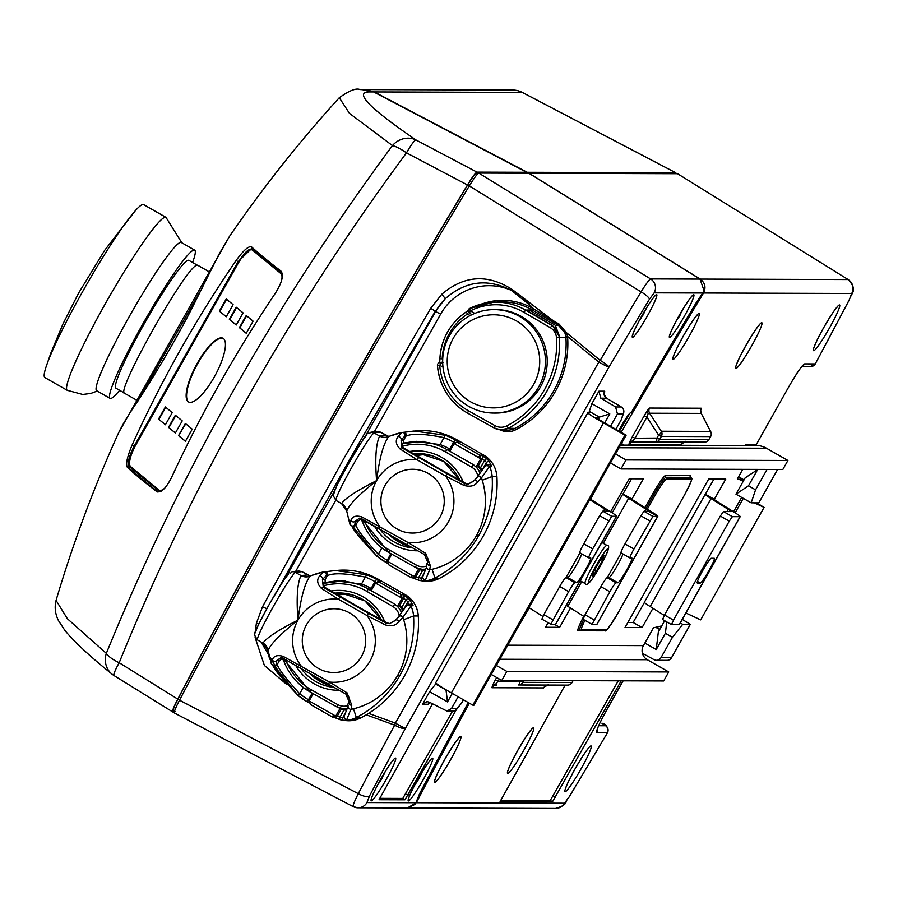 <?xml version="1.0" encoding="UTF-8"?>
<svg xmlns="http://www.w3.org/2000/svg" width="898" height="898" viewBox="0 0 898 898"><rect width="100%" height="100%" fill="white"/><g stroke="black" fill="none" stroke-linecap="round" stroke-linejoin="round"><path stroke-width="1.35" d="M702.685 570.645A14.222 1.414 -60.3 0 1 711.283 558.275L714.224 558.287A14.222 1.414 -60.3 0 1 714.303 558.309A14.222 1.414 -60.3 0 1 708.679 571.016A14.222 1.414 -60.3 0 1 700.283 583.038L697.331 583.027A14.222 1.414 -60.3 0 1 697.252 583.004A14.222 1.414 -60.3 0 1 702.685 570.645M601.615 478.69L590.626 499.041M529.326 607.901L517.944 627.186M570.533 608.025L559.667 627.309L545.535 627.264L548.117 622.707M610.584 511.826L629.206 478.78L643.338 478.825L631.934 499.075L622.954 493.967A20.688 1.156 -150.6 0 0 622.808 494.012A20.688 1.156 -150.6 0 0 628.645 498.311L645.864 509.132A10.349 0.572 29.4 0 1 648.783 511.276A10.349 0.572 29.4 0 1 648.715 511.31L643.967 511.288L652.913 516.395L633.943 549.015A10.349 1.021 119.7 0 0 629.981 558.006A10.349 1.021 119.7 0 0 630.048 558.017L631.81 558.028A14.222 1.414 -60.3 0 1 631.889 558.04A14.222 1.414 -60.3 0 1 626.265 570.746A14.222 1.414 -60.3 0 1 617.869 582.768L616.095 582.768A10.349 1.021 119.7 0 0 609.854 591.76L592.029 624.379L596.8 624.402L657.65 516.406L652.913 516.395M596.867 417.918L599.213 417.828M661.725 625.928L653.441 627.825L643.417 645.617L507.808 645.179M743.465 480.857L737.348 478.915L742.736 469.351M652.947 608.294L642.081 627.579L625.008 627.522L708.679 479.027L725.752 479.083L714.247 499.434M587.831 412.766L435.698 682.749A20.688 1.156 -150.6 0 0 451.38 692.897L472.831 705.155L624.963 435.16L603.501 422.913A20.688 1.156 29.4 0 1 587.831 412.766A20.688 1.156 29.4 0 1 587.977 412.71L591.681 412.721M644.416 602.457L633.135 622.471L627.859 622.46M714.348 499.333L705.368 494.226L713.955 479.049M631.541 478.78L622.988 493.967M664.531 615.04L673.478 620.136L671.502 624.638L662.556 619.53L664.531 615.04L720.319 516.047L723.44 511.546L732.375 516.653L729.255 521.143L720.319 516.047M644.517 602.221A20.688 1.156 29.4 0 0 644.371 602.277L705.222 494.282A20.688 1.156 -150.6 0 0 711.059 498.581L728.278 509.391A10.349 0.572 29.4 0 1 731.197 511.546A10.349 0.572 29.4 0 1 731.129 511.568L723.44 511.546M662.556 619.53L671.502 624.638L679.214 624.671A20.688 1.156 -150.6 0 0 679.359 624.615L740.21 516.619A20.688 1.156 29.4 0 1 740.064 516.676L732.375 516.653M673.478 620.136L729.255 521.143M664.307 615.433L650.208 606.577L711.059 498.581L717.154 501.511L734.373 512.32A20.688 1.156 29.4 0 1 740.21 516.619M620.956 468.958L626.029 459.956L787.916 460.472L782.843 469.474L620.956 468.958L610.472 462.975M787.916 460.472L766.454 448.225L619.048 447.754M624.963 435.16L626.142 435.16L604.68 422.913A10.349 0.572 29.4 0 1 596.844 417.839A10.349 0.572 29.4 0 1 596.923 417.817M472.831 705.155L474.009 705.155L626.142 435.16M501.791 680.448L663.678 680.965L668.741 671.962L506.865 671.446L501.791 680.448L491.307 674.465M499.883 659.244L647.29 659.716L668.741 671.962M756.666 502.858L764.063 507.392L700.676 619.889L685.904 613.008M754.309 502.846L764.063 507.392M506.865 671.446L496.37 665.463M620.54 445.105L756.385 445.531A20.688 20.553 90.2 0 1 766.454 448.225M626.029 459.956L615.545 453.973M647.29 659.716A10.349 10.282 90.2 0 1 643.417 645.617M559.667 627.309L554.324 624.267M642.081 627.579L633.135 622.471M717.154 501.511A10.349 0.572 -150.6 0 1 714.236 499.355A10.349 0.572 -150.6 0 1 714.303 499.333M644.371 602.277A20.688 1.156 29.4 0 0 650.208 606.577M566.346 605.387A20.688 1.156 29.4 0 0 567.794 606.307L581.713 581.623M648.715 511.31L657.65 516.406A20.688 1.156 29.4 0 0 657.796 516.361A20.688 1.156 29.4 0 0 651.959 512.062L634.74 501.241A10.349 0.572 -150.6 0 1 631.822 499.097A10.349 0.572 -150.6 0 1 631.889 499.075L631.833 499.165M649.782 520.896L640.846 515.789L624.997 543.907L633.943 549.015M622.931 553.976A14.222 1.414 -60.3 0 1 616.039 567.85A14.222 1.414 -60.3 0 1 608.923 577.672L607.16 577.661L616.095 582.768M609.854 591.76L600.908 586.663L585.058 614.782L594.005 619.889M629.947 557.961L621.102 552.91A10.349 1.021 -60.3 0 1 621.046 552.899A10.349 1.021 -60.3 0 1 624.997 543.907M640.846 515.789L643.967 511.288M592.006 624.357L583.083 619.272L585.058 614.782M600.908 586.663A10.349 1.021 -60.3 0 1 607.16 577.661M657.796 516.361L596.945 624.357A20.688 1.156 -150.6 0 1 596.8 624.402M584.104 616.556L567.794 606.307M589.952 499.389L593.533 501.106A10.349 0.572 -150.6 0 1 590.615 498.962A10.349 0.572 -150.6 0 1 590.682 498.94M589.795 499.658L604.657 508.998L603.434 511.164M542.897 616.432L528.944 607.654M593.533 501.106L610.752 511.927A20.688 1.156 29.4 0 1 616.589 516.227A20.688 1.156 29.4 0 1 616.443 516.271L611.706 516.26L592.736 548.88A10.349 1.021 119.7 0 0 588.774 557.871A10.349 1.021 119.7 0 0 588.841 557.883L590.603 557.894A14.222 1.414 -60.3 0 1 590.682 557.916A14.222 1.414 -60.3 0 1 585.058 570.623A14.222 1.414 -60.3 0 1 576.662 582.645L574.888 582.634A10.349 1.021 119.7 0 0 568.647 591.636L550.822 624.245L555.593 624.267A20.688 1.156 -150.6 0 0 555.739 624.222L616.589 516.227M608.575 520.761L599.64 515.654L602.76 511.153L607.497 511.175A10.349 0.572 29.4 0 0 607.576 511.153A10.349 0.572 29.4 0 0 604.657 508.998L610.752 511.927M599.64 515.654L583.79 543.784L592.736 548.88M581.724 553.841A14.222 1.414 -60.3 0 1 574.832 567.716A14.222 1.414 -60.3 0 1 567.716 577.537L565.953 577.526L574.888 582.634M568.647 591.636L559.701 586.529L543.851 614.647L552.798 619.755M559.701 586.529A10.349 1.021 -60.3 0 1 565.953 577.526M588.74 557.826L579.895 552.786A10.349 1.021 -60.3 0 1 579.839 552.764A10.349 1.021 -60.3 0 1 583.79 543.784M541.876 619.149L550.822 624.245L541.876 619.149L543.851 614.647M596.609 570.78L602.435 560.386L604.073 555.357L599.886 560.711L594.061 571.106L592.422 576.134L596.609 570.78L594.813 569.759M600.852 559.488L602.435 560.386M349.603 612.907A31.89 31.677 -89.8 0 0 306.409 624.918A31.89 31.677 -89.8 0 0 318.341 668.393A31.89 31.677 -89.8 0 0 361.524 656.382A31.89 31.677 -89.8 0 0 349.603 612.907M350.804 709.398L346.471 720.331A26.267 26.098 -89.8 0 0 356.349 717.502A106.615 105.919 -89.8 0 0 399.969 675.318A106.615 105.919 -89.8 0 0 413.551 615.983A26.267 26.098 -89.8 0 0 410.891 606.004L402.888 617.375L399.038 621.416C396.332 625.435 391.775 626.602 385.365 624.918L366.956 615.534L368.517 613.289L385.848 622.999L389.373 623.706L394.772 620.799A2.582 1.964 35.7 0 1 394.918 620.563L394.918 620.563A2.582 1.964 35.7 0 1 399.038 621.416M399.969 675.318L397.769 675.229A70.089 69.629 -89.8 0 0 402.888 617.375A70.078 69.629 90.2 0 1 351.062 709.341L350.804 709.375M390.035 623.627L387.139 622.92L361.568 608.743L324.548 587.191L323.246 582.69L325.222 582.521L325.065 579.614L327.287 575.685L326.064 575.798L322.461 579.513L323.269 587.27L368.517 613.289M372.154 589.077L371.143 588.482L375.005 581.635A67.866 67.429 -89.8 0 0 365.419 577.133C346.089 573.227 333.371 572.744 327.287 575.685A2.582 2.559 84.8 0 0 324.818 571.824L335.381 570.522L366.62 574.709L361.512 584.07L336.279 580.916L325.222 582.521M347.088 692.852L345.842 694.053L328.5 684.287L329.487 682.042L347.088 692.852L351.78 705.278A2.582 2.133 -157.9 0 1 349.142 701.798L345.82 694.031L283.24 658.301L281.074 657.594L276.82 660.513L276.169 664.352L277.201 664.554L279.424 660.614L282.365 658.582L280.49 658.301L281.77 657.706M298.383 695.748L274.013 665.732M351.78 705.278L351.039 709.341A2.582 2.571 97.5 0 1 350.198 709.364L350.209 709.375C347.403 707.433 346.998 705.009 348.974 702.101L348.974 702.101C350.141 698.824 349.098 696.141 345.842 694.053M279.424 660.614L276.82 660.513A2.582 2.133 -159.3 0 1 272.285 659.895L271.286 663.723L268.12 650.601C270.219 644.438 280.176 634.28 297.99 620.114C296.295 598.27 297.294 583.419 300.998 575.562L295.363 572.352C288.337 578.256 256.85 634.145 257.333 639.847L262.991 643.103L268.098 650.612A10.349 10.338 46 0 0 263.035 643.103M272.285 659.895C273.744 655.866 277.381 654.698 283.196 656.382L329.487 682.042A41.634 41.364 -89.8 0 0 366.956 615.534L338.456 599.258L321.473 588.448C317.196 584.037 316.556 579.906 319.542 576.033L323.314 571.981A2.582 2.559 84.8 0 1 323.594 571.936L323.594 571.936A2.582 2.559 84.8 0 1 326.064 575.798M282.365 658.582L283.903 661.276M344.057 709.925A16.029 15.917 -89.8 0 0 346.527 710.172A16.175 16.074 90.2 0 1 343.429 709.398L341.206 709.218L344.057 709.925L340.039 717.042A23.898 23.741 -89.8 0 0 342.688 717.682L345.607 712.507M346.471 720.331L342.531 720.218L342.688 717.682M360.929 717.805L360.917 717.816A106.952 106.256 -89.8 0 0 404.672 675.498A106.952 106.256 -89.8 0 0 418.3 615.983C419.512 637.153 414.977 656.988 404.695 675.498C394.188 693.873 379.607 707.983 360.929 717.805L346.707 720.679L342.531 720.218A26.48 26.311 90.2 0 1 339.601 719.523L333.753 717.233M346.707 720.679A26.614 26.435 -89.8 0 0 360.917 717.816L356.349 717.502L353.475 708.803M361.512 584.07A59.998 59.605 90.2 0 1 371.143 588.482M324.941 571.824L335.369 570.522M324.537 571.869A2.582 2.559 84.8 0 1 324.818 571.824L323.314 571.981M323.201 572.004A70.078 69.629 90.2 0 0 310.248 576.033L310.113 576.089C304.86 582.982 300.819 597.653 297.99 620.114A41.634 41.364 -89.8 0 0 300.976 665.766L299.988 668.011L328.5 684.287M408.545 605.521L407.883 601.974L403.662 609.473A16.029 15.917 -89.8 0 0 401.978 607.127L399.767 605.286L403.73 598.259L402.102 598.293L397.466 606.532M402.102 598.293L401.462 594.757L402.775 594.734L408.006 598.102A26.48 26.311 90.2 0 1 410.117 600.279L413.069 605.622L410.891 606.004M378.305 579.3L404.976 594.521C413.013 599.415 417.458 606.565 418.311 615.983L413.551 615.983L403.662 619.732M255.402 632.798C256.637 627.927 261.397 618.194 269.692 603.624C277.808 589.077 284.026 579.3 288.359 574.293M402.046 598.394A23.763 23.606 -89.8 0 0 399.846 596.979L375.521 583.094L371.211 590.749M346.527 710.172L343.429 709.398L343.53 708.803M313.211 693.683L309.125 700.934L333.45 714.819A23.763 23.606 -89.8 0 0 335.785 715.987L340.039 717.042L339.59 719.523L334.741 717.547A2.582 2.571 -84 0 0 337.244 716.245L341.206 709.218M340.14 708.253L335.785 715.987M340.005 597.013L338.456 599.258A41.634 41.364 -89.8 0 0 297.99 620.114C278.436 629.992 266.762 637.647 262.968 643.069L262.991 643.103M310.113 576.089A10.349 10.327 41.7 0 1 300.998 575.562L307.733 574.956L310.304 575.988L301.952 571.667L298.057 571.173M398.297 616.948L406.637 605.544L408.197 604.59L410.779 605.791M281.074 657.594L283.184 658.279A2.582 1.044 -59.4 0 1 283.196 656.382M346.235 720.342L343.9 716.896L347.807 707.007M410.117 600.279L407.883 601.974A23.898 23.741 -89.8 0 0 405.986 600.01L403.73 598.259A2.582 2.571 -91.3 0 0 402.775 594.734M276.169 664.352A2.582 2.571 100.8 0 1 273.452 665.62L274.485 665.822A2.582 2.571 100.8 0 1 274.485 665.822A2.582 2.571 100.8 0 0 277.201 664.554C278.874 669.481 286.383 679.214 299.708 693.75L298.405 695.77A70.459 69.999 90.2 0 0 307.475 701.944M385.365 624.918L385.848 622.999L387.139 622.92M400.037 615.691L402.787 617.139M321.473 588.448A2.582 1.044 -59 0 1 323.269 587.27L324.548 587.191M319.542 576.033A2.582 1.953 37 0 1 321.955 577.201A2.582 1.953 37 0 1 322.461 579.513L325.065 579.614M408.197 604.59L410.386 604.242A2.582 2.571 81 0 1 413.069 605.622M401.978 607.127L405.986 600.01L408.006 598.102M375.521 583.094L377.598 581.803L379.304 582.106L401.406 594.734A26.345 26.177 90.2 0 1 401.462 594.757M283.24 658.301A2.582 1.044 -59.4 0 1 283.184 658.279L299.988 668.011M348.323 720.533A2.582 2.571 95.9 0 1 347.885 720.522L345.999 720.331M335.729 716.088L332.529 717.098L334.741 717.547M310.371 704.447L332.462 717.064L310.371 704.447L309.125 700.934M428.2 473.414A31.89 31.677 -89.8 0 0 385.018 485.425A31.89 31.677 -89.8 0 0 396.938 528.9A31.89 31.677 -89.8 0 0 440.132 516.889A31.89 31.677 -89.8 0 0 428.2 473.414M430.389 565.774A2.582 2.133 -157.9 0 1 427.74 562.305L424.428 554.537L407.12 544.794L408.096 542.538L425.697 553.359L430.389 565.774L429.671 569.848L425.08 580.838A26.267 26.098 -89.8 0 0 434.946 578.009A106.615 105.919 -89.8 0 0 478.567 535.825A106.615 105.919 -89.8 0 0 492.149 476.49A26.267 26.098 -89.8 0 0 489.5 466.511L481.485 477.882L477.635 481.923C474.93 485.941 470.372 487.109 463.974 485.425L445.565 476.041L447.125 473.796L464.457 483.506L467.97 484.213L473.381 481.306A2.582 1.964 35.7 0 1 473.515 481.07L473.515 481.07A2.582 1.964 35.7 0 1 477.635 481.923M478.567 535.825L476.378 535.736A70.089 69.629 -89.8 0 0 481.485 477.882M468.633 484.134L465.736 483.427L440.177 469.25L403.157 447.698L401.844 443.197L403.831 443.028L403.662 440.121L405.885 436.192L404.661 436.293L401.058 440.02L401.866 447.776L447.125 473.796M450.751 449.584L449.752 448.989A59.998 59.605 90.2 0 0 440.11 444.577L414.876 441.423L403.831 443.028M361.748 518.763L359.671 518.101L355.428 521.02L354.766 524.859L355.81 525.061L358.021 521.121L360.974 519.089L359.088 518.808L360.367 518.213M476.378 535.736A70.089 69.629 90.2 0 1 429.671 569.848M354.766 524.859A2.582 2.571 100.8 0 1 352.05 526.127L353.094 526.318A2.582 2.571 100.8 0 0 355.81 525.061C357.483 529.988 364.981 539.72 378.316 554.257L376.992 556.266L352.622 526.228M358.021 521.121L355.428 521.02A2.582 2.133 -159.3 0 1 350.894 520.402L349.883 524.23L346.729 511.108C348.828 504.945 358.785 494.787 376.599 480.621C374.893 458.777 375.903 443.926 379.607 436.069L373.972 432.858C366.934 438.763 335.448 494.652 335.931 500.354L341.588 503.598L346.707 511.119M350.894 520.402C352.342 516.372 355.978 515.205 361.793 516.889L408.096 542.538A41.634 41.364 -89.8 0 0 445.565 476.041L417.054 459.765L400.07 448.955C395.794 444.544 395.154 440.413 398.14 436.54L401.922 432.488A2.582 2.559 84.8 0 1 402.192 432.443L402.192 432.443A2.582 2.559 84.8 0 1 404.661 436.293M360.974 519.089L362.5 521.783M422.127 569.31L422.026 569.927L419.804 569.725L422.655 570.432A16.029 15.917 -89.8 0 0 425.124 570.679A16.175 16.074 90.2 0 1 422.038 569.904L425.124 570.679A17.062 16.95 90.2 0 1 422.082 569.568M425.08 580.838L421.128 580.725L421.297 578.177L424.204 573.014M423.598 581.051L421.128 580.725A26.48 26.311 90.2 0 1 418.199 580.029L412.362 577.74M423.62 581.051L425.304 581.186A26.614 26.435 -89.8 0 0 439.515 578.323L434.946 578.009L432.073 569.31M403.539 432.331L413.989 431.029L445.217 435.216L444.027 437.64C424.687 433.734 411.98 433.251 405.885 436.192A2.582 2.559 84.8 0 0 403.415 432.331L417.166 430.793C431.287 429.85 444.532 432.847 456.891 439.796L455.163 439.897L459.046 442.501L457.901 442.613L480.015 455.241A26.345 26.177 90.2 0 1 480.06 455.264L481.373 455.241L486.615 458.609A26.48 26.311 90.2 0 1 488.714 460.786L491.666 466.129L489.5 466.511M403.146 432.376A2.582 2.559 84.8 0 1 403.415 432.331L401.922 432.488M401.81 432.51A70.078 69.629 90.2 0 0 388.845 436.54L388.711 436.596C383.457 443.477 379.416 458.16 376.599 480.621A41.634 41.364 -89.8 0 0 379.585 526.273L378.597 528.518L361.838 518.808A2.582 1.044 -59.4 0 1 361.793 518.786A2.582 1.044 -59.4 0 1 361.793 516.889M487.143 466.028L486.491 462.481L482.26 469.98A16.029 15.917 -89.8 0 0 480.576 467.634L478.365 465.793L482.327 458.766L480.699 458.799L476.063 467.039M483.584 455.039L483.573 455.028C491.61 459.922 496.055 467.072 496.92 476.49C498.121 497.649 493.574 517.495 483.292 535.994C472.797 554.38 458.204 568.49 439.537 578.312A106.952 106.256 -89.8 0 0 483.281 536.005A106.952 106.256 -89.8 0 0 496.897 476.49L492.149 476.49L482.26 480.239M334 493.305C335.235 488.433 339.994 478.701 348.289 464.131C356.405 449.584 362.635 439.807 366.968 434.8M480.643 458.9A23.763 23.606 -89.8 0 0 478.454 457.486L454.13 443.601L449.808 451.256M391.82 554.189L387.734 561.441L412.059 575.326A23.763 23.606 -89.8 0 0 414.393 576.482L418.648 577.549A23.898 23.741 -89.8 0 0 421.297 578.177M418.737 568.76L414.393 576.482M418.614 457.52L417.054 459.765A41.634 41.364 -89.8 0 0 376.599 480.621C357.034 490.499 345.36 498.154 341.577 503.565L341.588 503.598M388.711 436.596A10.349 10.327 41.7 0 1 379.607 436.069L386.331 435.463L388.901 436.495L380.561 432.163L376.655 431.68M341.644 503.61A10.349 10.338 46 0 1 346.718 511.085M476.894 477.455L485.234 466.051L486.795 465.097L489.376 466.298M359.671 518.101L424.451 554.56L425.697 553.359M424.833 580.849L422.498 577.403L426.404 567.514M488.714 460.786L486.491 462.481A23.898 23.741 -89.8 0 0 484.583 460.517L482.327 458.766A2.582 2.571 -91.3 0 0 481.373 455.241M463.974 485.425L464.457 483.506L465.736 483.427M467.97 484.213L473.515 481.07L478.578 476.198L481.384 477.646M400.07 448.955A2.582 1.044 -59 0 1 401.866 447.776L403.157 447.698M398.14 436.54A2.582 1.953 37 0 1 400.564 437.708A2.582 1.953 37 0 1 401.058 440.02L403.662 440.121M486.795 465.097L488.983 464.749A2.582 2.571 81 0 1 491.666 466.129M480.576 467.634L484.583 460.517L486.615 458.609M480.699 458.799L480.06 455.264M454.13 443.601L456.206 442.31L457.901 442.613M424.428 554.537L424.451 554.56C427.695 556.637 428.739 559.331 427.583 562.608L427.583 562.608C425.596 565.516 426.011 567.94 428.795 569.871L428.806 569.882A2.582 2.571 97.5 0 0 429.648 569.848A70.078 69.629 90.2 0 0 481.451 477.893A2.582 2.571 79.9 0 0 478.578 476.198M426.92 581.04A2.582 2.571 95.9 0 1 426.494 581.028L424.597 580.826M421.128 580.725L418.187 580.029L418.648 577.549L422.655 570.432M386.084 562.451A70.459 69.999 90.2 0 1 377.003 556.277L387.554 563.304L386.106 562.474L390.821 553.628M414.326 576.595L411.127 577.605L413.349 578.054A2.582 2.571 -84 0 0 415.841 576.752L419.804 569.725M388.969 564.954L411.071 577.571L388.969 564.954L387.734 561.441M415.404 783.954L414.64 785.189M416.795 781.215L414.876 784.751M420.017 775.569L422.352 771.685M420.96 773.975L420.286 775.692M418.142 778.802L418.648 779.105L415.493 784.01M420.567 775.255L418.648 779.105M421.342 773.941L420.646 775.288M432.477 703.864L379.046 799.725L404.953 799.804L456.341 709.656M452.3 693.424L447.518 701.899L429.603 691.696L422.543 704.212L427.033 701.596L429.48 702.225L447.013 711.104L451.514 708.477L457.194 708.5L461.853 702.606A5.175 4.31 38.3 0 1 461.449 703.269A5.175 4.31 38.3 0 1 460.899 703.819M429.603 691.696L435.642 684.052L445.913 689.9M437.057 684.052L435.642 684.052M599.561 417.211L589.29 411.363L591.872 403.707L598.932 391.191L604.702 391.202A5.175 5.141 -89.8 0 0 606.565 398.207L600.796 398.196L598.932 391.191M630.407 412.339L630.519 412.844A15.524 1.538 119.7 0 0 621.147 426.337L618.599 430.86M696.927 301.571L631.081 412.844A1042.679 103.393 -60.3 0 1 696.657 301.986L704.167 291.019L700.013 279.087L528.855 173.247L478.791 173.078L650.59 278.93L700.013 279.087M703.156 293.006L654.159 292.849L649.377 299.315A10.349 2.335 -149 0 0 641.049 291.861L469.295 185.92C474.223 177.86 477.388 173.572 478.791 173.078M366.945 802.554A10.349 10.282 -89.8 0 1 357.976 807.796L357.976 807.796A10.349 10.282 -89.8 0 1 353.251 806.629C352.51 806.191 354.182 801.869 358.28 793.675A10.349 3.435 27.7 0 0 369.46 796.088L366.945 802.554L415.954 802.711L419.579 793.72L468.262 702.539A1042.679 103.393 -60.3 0 0 419.579 793.72L419.377 794.135M458.126 696.747L451.514 708.477M378.316 783.842L377.564 785.077M379.708 781.092L377.789 784.639M382.93 775.445L385.264 771.573M383.873 773.851L383.199 775.569M381.055 778.689L381.56 778.981L378.406 783.887M383.48 775.131L381.56 778.981M384.254 773.829L383.558 775.176M682.491 310.461L675.801 321.709M677.945 317.735L676.037 321.271M682.121 310.495L683.513 308.205M641.049 318.161L646.481 307.924M643.989 312.145L645.393 309.776M639.567 319.991L640.97 317.421M639.881 319.935L641.284 317.623M415.954 802.711L414.854 804.473L407.355 807.953L357.976 807.796L353.15 806.606L174.538 713.057C173.684 712.574 175.346 708.286 179.521 700.204L358.28 793.675A1027.548 101.901 -60.3 0 1 394.66 725.135L366.294 714.83M174.335 711.979L172.786 711.979C171.945 711.474 173.606 707.186 177.77 699.115A1034.541 102.585 -60.3 0 1 317.724 442.029A1034.541 102.585 -60.3 0 1 467.476 184.966L406.491 152.862C348.177 231.561 294.645 314.221 245.906 400.845C196.875 487.794 154.636 575.09 119.198 662.735L177.77 699.115M113.945 675.476A20.688 18.903 -51 0 1 111.924 674.061A20.688 18.903 -51 0 1 106.334 653.374A20.688 6.645 -158.2 0 0 119.198 662.735A20.688 2.548 121.8 0 0 114.046 675.577L172.786 711.979M526.217 173.482L526.632 172.281L373.635 91.933L369.415 91.922C353.756 92.045 369.291 108.074 416.01 139.987A20.688 18.937 124.2 0 0 392.448 145.588C274.732 304.77 179.364 474.032 106.334 653.374L67.372 618.711L56.069 600.392C54.363 607.171 55.171 613.929 58.493 620.664L64.802 630.273C73.95 641.565 89.654 656.157 111.924 674.061A20.688 18.903 -51 0 1 111.913 674.061A20.688 20.688 0 0 0 114.046 675.577L114.046 675.577A20.688 2.548 121.8 0 0 114.192 675.622M478.275 173.325L476.299 173.314C474.997 173.774 472.056 177.748 467.465 185.269A1033.16 102.451 -60.3 0 0 178.085 698.824C174.212 706.333 172.663 710.318 173.449 710.778L175.2 711.687M373.624 91.933L364.105 89.576L373.635 91.933L526.632 172.281L476.973 172.124C475.581 172.607 472.415 176.884 467.476 184.966M476.973 172.124L416.01 139.987A20.688 2.627 117.8 0 0 406.491 152.862A20.688 4.434 -143.3 0 0 392.448 145.588L349.468 113.361L339.287 97.736C299.517 141.446 262.912 187.671 229.484 236.399L118.727 432.567M364.105 89.576L359.975 89.564C356.158 87.869 349.266 90.597 339.287 97.736M157.431 491.924L156.656 491.509A862.843 48.166 -150.6 0 1 127.494 467.51C125.484 464.681 127.033 457.161 132.152 444.959C161.427 380.348 196.078 318.846 236.118 260.476C243.762 249.992 248.971 245.502 251.732 247.017A862.843 48.166 -150.6 0 0 280.894 271.016C283.959 274.889 282.163 282.197 275.518 292.961C235.961 351.814 201.309 413.305 171.552 477.455C165.894 488.557 160.933 493.249 156.656 491.509L157.027 491.745M254.156 251.036A20.688 6.14 118.4 0 1 254.493 251.171A20.688 6.14 118.4 0 1 254.785 251.373L252.619 250.205A20.688 6.14 -61.6 0 0 252.316 250.003A20.688 6.14 -61.6 0 0 237.656 264.214L135.98 444.656A20.688 6.14 -61.6 0 0 130.659 466.646L158.968 490.027A20.688 6.14 -61.6 0 0 159.272 490.229A20.688 6.14 -61.6 0 0 164.862 488.029M282.41 274.53A19.139 5.68 -61.6 0 0 281.613 273.172L253.068 249.588C249.869 247.534 244.997 251.653 238.486 261.935L134.532 446.429C128.998 457.509 127.606 464.491 130.356 467.375L158.89 490.959A19.139 5.68 -61.6 0 0 159.305 491.206A19.139 5.68 -61.6 0 0 161.359 491.083M281.736 279.929A20.688 6.14 -61.6 0 0 280.928 273.587L282.354 274.361M252.619 250.205L280.928 273.587M252.45 247.68L238.127 261.644L134.172 446.126C128.403 457.273 126.876 464.816 129.593 468.722L157.79 492.025M192.239 429.154L185.37 423.474L178.534 435.631L185.392 441.3L192.239 429.154M158.531 419.108L165.4 424.776L172.236 412.631L165.378 406.951L158.531 419.108L165.445 424.698M168.51 427.347L175.379 433.027L182.227 420.881L175.357 415.202L168.51 427.347L175.424 432.937M226.229 298.955L219.381 311.112L226.251 316.781L233.098 304.635L226.229 298.955M236.23 325.031L243.077 312.886L236.208 307.206L229.36 319.362L236.23 325.031M246.254 333.304L253.09 321.158L246.232 315.479L239.384 327.635L246.254 333.304M223.546 338.613A36.212 10.754 -61.6 0 0 223.018 338.265A36.212 10.754 -61.6 0 0 196.842 364.072A36.212 10.754 -61.6 0 0 188.041 401.619A36.212 10.754 -61.6 0 0 188.569 401.967A36.212 10.754 -61.6 0 0 214.745 376.161A36.212 10.754 -61.6 0 0 223.546 338.613M223.232 338.389A36.212 10.754 -61.6 0 0 197.077 364.678A36.212 10.754 -61.6 0 0 188.479 401.855A36.212 10.754 -61.6 0 0 188.793 402.079M246.613 315.804L239.811 327.871L246.299 333.225M236.601 307.531L229.798 319.587L236.275 324.941M226.61 299.281L219.819 311.348L226.296 316.702M175.75 415.527L168.947 427.583M165.76 407.277L158.957 419.344M185.763 423.8L178.534 435.631M178.96 435.867L185.448 441.221M254.785 251.373L282.241 274.058M254.145 250.475L253.135 250.441M132.242 467.948L160.45 491.329M137.63 401.586L202.791 286.978M197.807 265.46L188.861 260.353A73.591 7.296 119.7 0 0 188.457 260.252A73.591 7.296 119.7 0 0 145.027 322.438A73.591 7.296 119.7 0 0 115.898 388.172L124.508 393.088M119.625 390.293A85.355 8.464 -60.3 0 1 110.544 398.51A85.355 8.464 -60.3 0 1 110.072 398.386A85.355 8.464 -60.3 0 1 143.848 322.146A85.355 8.464 -60.3 0 1 194.215 250.014A85.355 8.464 -60.3 0 1 194.698 250.138A85.355 8.464 -60.3 0 1 192.587 262.485M110.072 398.386L96.658 390.731A85.355 8.464 -60.3 0 1 130.435 314.491A85.355 8.464 -60.3 0 1 180.812 242.359A85.355 8.464 -60.3 0 1 181.284 242.482L194.698 250.138M67.249 390.327L44.9 377.575A99.577 9.878 -60.3 0 1 45.944 367.271A99.577 9.878 -60.3 0 1 85.692 286.193A99.577 9.878 -60.3 0 1 135.295 210.738A99.577 9.878 -60.3 0 1 143.074 204.463A99.577 9.878 -60.3 0 1 143.635 204.609L165.984 217.361A99.577 9.878 -60.3 0 0 165.423 217.226A99.577 9.878 -60.3 0 0 106.66 301.38A99.577 9.878 -60.3 0 0 67.249 390.327L82.728 394.458L90.743 393.459L97.22 391.057M255.144 632.237L256.39 623.223L262.519 606.767L344.54 457.284L430.703 308.295L441.771 294.241C464.064 275.327 487.558 273.755 512.23 289.515L553.224 320.698L559.095 324.088L566.312 332.563L600.19 360.379A1027.548 101.901 -60.3 0 1 641.049 291.861C646.1 283.802 649.288 279.491 650.59 278.93A10.349 10.282 -89.8 0 1 654.159 292.849M179.521 700.204A1034.608 102.597 -60.3 0 1 319.497 443.051A1034.608 102.597 -60.3 0 1 469.295 185.92M346.662 709.835L343.822 708.814M287.046 684.714L264.394 665.463L255.122 637.535M441.771 294.241L445.352 298.619L435.148 311.505L349.423 459.742L278.56 588.415M262.519 606.767A5.175 1.134 28.1 0 0 266.942 608.53M649.377 299.315A1017.21 100.868 119.7 0 0 608.934 367.147A10.349 0.572 -150.6 0 1 598.82 362.04L567.547 336.436A17.062 16.95 90.2 0 1 567.648 337.491A96.726 96.097 90.2 0 1 515.632 429.805A17.062 16.95 90.2 0 1 500.074 429.772M368.663 713.371L395.356 723.126L598.82 362.04A10.349 0.909 129.5 0 1 600.19 360.379A10.349 1.527 30.6 0 1 608.934 367.147L405.469 728.233A1017.21 100.868 119.7 0 0 369.46 796.088M523.994 312.347L525.577 310.113L551.832 325.402A15.221 15.12 90.2 0 1 559.342 337.592A94.885 94.268 90.2 0 1 547.275 390.54A94.885 94.268 90.2 0 1 508.313 428.155A15.221 15.12 90.2 0 1 494.068 427.919L467.544 413.08A59.189 58.808 90.2 0 1 437.449 365.43L439.717 365.25A56.608 56.237 -89.8 0 0 468.509 410.824L495.023 425.652A12.639 12.55 -89.8 0 0 506.854 425.854A92.303 91.697 -89.8 0 0 544.738 389.272A92.303 91.697 -89.8 0 0 556.491 337.76A12.639 12.55 -89.8 0 0 550.25 327.647L523.994 312.347A56.608 56.237 -89.8 0 0 470.361 310.876L469.474 308.575A59.189 58.808 90.2 0 1 525.577 310.113L529.09 309.99L555.346 325.278L559.937 337.592L565.931 337.592A15.513 15.412 -89.8 0 0 565.841 336.638L564.909 332.877L558.354 325.177L532.873 310.371L533.805 309.024L522.569 297.822M482.675 303.726A61.03 60.637 90.2 0 1 532.952 308.53L553.224 320.698L552.495 321.776M424.26 441.378A59.481 59.1 -89.8 0 0 421.308 441.434L401.339 443.926A59.189 58.808 90.2 0 1 446.98 449.606L450.493 449.483L449.303 450.616M481.586 471.001L477.186 465.041M476.254 466.691L480.363 472.685M447.552 449.584L449.965 450.998M532.873 310.371L529.09 309.99L527.912 311.112M470.137 315.557L467.42 314.008A56.731 56.361 -89.8 0 0 442.175 358.83L439.885 358.717L439.728 362.669M468.071 310.708L466.298 311.853L468.071 310.697M502.431 429.85L508.897 428.178L500.669 429.816L494.057 427.908L495.023 425.652M559.937 337.592L552.371 325.39L526.149 310.091M425.775 569.029A15.221 15.12 90.2 0 1 422.071 569.31L425.719 569.164M347.178 708.522A15.221 15.12 90.2 0 1 343.474 708.803L347.122 708.657M371.357 590.491L368.955 589.077L372.131 589.122M398.589 604.534L402.989 610.494M401.754 612.178L397.657 606.184M346.235 708.937L345.225 708.836M335.504 593.803A47.179 46.876 90.2 0 1 343.339 593.174M336.75 594.521A46.303 46 90.2 0 1 352.499 594.981M337.637 595.037L345.337 594.094M331.654 686.083A47.179 46.876 90.2 0 1 310.068 673.769M414.101 454.309A47.179 46.876 90.2 0 1 421.937 453.681M415.347 455.028A46.303 46 90.2 0 1 431.096 455.488M416.234 455.544L423.946 454.601M410.251 546.59A47.179 46.876 90.2 0 1 388.677 534.265M425.607 569.455L423.822 569.343M494.226 309.608L495.988 309.619A51.736 51.399 90.2 0 1 545.501 374.623A51.736 51.399 90.2 0 1 495.662 413.069L493.889 413.069A51.736 51.399 90.2 0 1 444.387 348.065A51.736 51.399 90.2 0 1 519.414 316.343A51.736 51.399 90.2 0 1 493.889 413.069M470.653 401.833A46.561 46.258 -89.8 0 0 533.704 384.299A46.561 46.258 -89.8 0 0 516.294 320.833A46.561 46.258 -89.8 0 0 453.232 338.366A46.561 46.258 -89.8 0 0 470.653 401.833M506.854 425.854L508.313 428.155L514.745 428.425A95.177 94.559 -89.8 0 0 553.819 390.709A95.177 94.559 -89.8 0 0 565.931 337.592L567.648 337.491M328.006 683.995A46.303 46 90.2 0 1 313.974 675.992M406.603 544.502A46.303 46 90.2 0 1 392.583 536.499M370.706 590.109L371.974 588.976M447.518 701.899L445.992 689.765M610.539 426.258L617.454 413.967L615.59 406.962L600.796 398.196M591.872 403.707L609.798 413.911L604.713 422.936M598.472 419.153L599.673 417.009L609.798 413.911M258.938 623.728A5.175 1.089 -167.3 0 1 256.39 623.223M261.082 642.003L284.206 681.223M430.703 308.295A5.175 0.561 30.7 0 1 435.148 311.505L435.609 311.55A61.255 60.862 90.2 0 1 445.352 298.619C465.591 280.894 487.636 278.167 511.501 290.413L512.23 289.515M619.373 431.298A1040.614 103.191 -60.3 0 1 629.88 413.237M564.909 332.877L566.312 332.563L567.547 336.436L565.841 336.638M456.352 709.611A5.175 4.31 -141.7 0 0 456.79 709.162A5.175 4.31 -141.7 0 0 457.194 708.5A5.175 5.141 90.2 0 1 452.715 711.126A5.175 5.175 0 0 0 456.79 709.162L461.449 703.269A5.175 5.175 0 0 0 461.898 702.595L463.447 699.789M429.951 702.483A5.175 5.141 -89.8 0 0 428.324 704.234L422.543 704.212M606.487 398.802L606.565 398.207L606.487 398.802M621.349 407.019A5.175 0.595 120.8 0 0 621.326 406.996L621.326 406.996A5.175 0.595 120.8 0 0 621.293 406.985L606.565 398.207M623.784 411.969A5.175 4.591 -161.4 0 1 623.582 413.091A5.175 4.591 -161.4 0 1 623.145 413.989L617.454 413.967M604.186 393.313L604.219 393.189C603.086 392.359 603.871 394.031 606.588 398.218L621.326 406.996A5.175 5.175 0 0 1 623.582 413.091L621.596 418.984A5.175 4.591 -161.4 0 1 621.158 419.894L623.145 413.989A5.175 5.141 90.2 0 0 621.293 406.985L615.59 406.962M469.474 308.575L469.486 308.575A2.582 2.582 0 0 0 468.397 309.608A2.582 2.571 94.3 0 1 469.463 308.586L493.619 302.211L499.905 301.941A59.481 59.1 -89.8 0 1 532.009 309.877L532.952 308.53L532.009 309.877M469.373 313.121L471.989 314.626L469.373 313.133A2.582 2.571 94.3 0 1 468.408 309.597A2.582 2.582 0 0 0 469.373 313.121L470.361 310.876L474.761 313.391M467.42 314.008L466.286 311.853C450.055 323.235 441.244 338.86 439.885 358.717L439.897 358.717A59.313 58.931 90.2 0 1 466.275 311.864M494.057 427.908L467.544 413.08C449.516 402.304 439.481 386.421 437.438 365.43A2.582 2.571 77.5 0 1 439.459 362.725L439.459 362.725A2.582 2.571 77.5 0 1 441.277 362.994L442.725 363.825M442.669 362.332A2.582 2.571 -102.4 0 0 441.412 362.298L441.49 362.276M379.405 798.333L402.787 798.412L452.547 711.126M632.72 441.041A5.175 3.839 23.4 0 0 629.363 442.568L628.881 444.746A5.175 5.141 90.2 0 1 633.303 442.13L632.72 441.041L634.998 438.224L656.954 438.067L658.604 435.148A5.175 2.032 -33 0 0 661.31 431.253L710.543 431.41A5.175 2.571 -27.4 0 1 710.711 431.657L710.711 431.657A5.175 2.571 -27.4 0 1 710.812 431.938M644.147 415.841L632.248 436.944L634.998 438.224L646.886 417.121L644.147 415.841L647.593 410.229A5.175 3.435 34.8 0 0 648.165 413.63L649.591 413.226A5.175 5.141 90.2 0 1 649.557 408.051L701.17 408.22A5.175 5.141 90.2 0 0 701.215 413.394L649.591 413.226L661.31 431.253A5.175 5.141 -89.8 0 1 661.343 436.428L659.693 439.346L708.937 439.504L710.587 436.585L661.343 436.428L658.604 435.148L646.886 417.121L648.165 413.63M700.653 410.442A5.175 3.839 -156.6 0 1 700.687 410.397L701.17 408.22M495.808 684.029A5.175 3.839 23.4 0 0 492.452 685.556L491.958 687.733A5.175 5.141 90.2 0 1 496.392 685.118L495.808 684.029L498.076 681.212L520.032 681.054L522.782 682.334L572.026 682.491L573.047 680.673M621.158 432.32A1030.197 102.159 119.7 0 1 703.516 293.006C706.21 287.472 705.098 282.836 700.216 279.087L529.057 173.247L677.552 173.718L848.15 279.559A10.349 10.282 90.2 0 1 851.708 293.478L703.516 293.006A2.582 0.595 -148.9 0 0 703.381 292.669M601.952 723.227C606.352 724.046 608.193 727.245 607.452 732.824L607.441 732.757A5.175 5.141 -89.8 0 0 605.578 725.752L601.952 723.227A5.175 0.707 120.9 0 0 601.907 723.216M744.015 479.88L738.583 476.726M659.704 629.52L655.731 627.298M523.803 680.516L522.782 682.334A5.175 5.141 -89.8 0 1 518.348 684.961L548.016 685.275L548.251 684.197L548.016 685.275L567.592 685.118A5.175 5.175 0 0 0 572.06 682.48L572.026 682.491A5.175 5.141 90.2 0 1 567.592 685.118L567.592 685.118A5.175 2.829 -90.5 0 1 567.592 685.118L518.348 684.961A5.175 1.774 -90.4 0 0 520.032 681.054L520.346 680.504M628.881 444.746L680.493 444.914A5.175 5.141 90.2 0 1 684.927 442.287L685.163 441.21L684.927 442.287L704.515 442.13A5.175 5.141 -89.8 0 0 708.937 439.504L710.621 436.574A5.175 5.141 -89.8 0 0 710.543 431.41L701.215 413.394M708.971 439.459L708.971 439.492A5.175 5.175 0 0 1 704.515 442.13L655.271 441.973A5.175 1.774 -90.4 0 0 656.954 438.067L659.693 439.346A5.175 5.141 -89.8 0 1 655.271 441.973L633.303 442.13L684.927 442.287L681.84 443.455L682.682 442.344M777.601 469.497L767.015 469.474L755.544 489.837L751.166 502.835L758.765 502.869L777.567 469.508A5.175 5.141 -89.8 0 0 777.589 469.463L777.589 469.463A5.175 5.175 0 0 0 777.623 469.463L758.765 502.869M751.166 502.835L735.967 494.169L748.483 485.807L755.544 489.837M680.291 622.954L682.705 624.335L690.349 624.346L682.278 619.429M755.746 445.531L789.016 386.387C796.852 372.816 802.049 365.318 804.63 363.892L815.261 363.926A5.175 5.141 90.2 0 1 810.771 366.552L815.418 363.634M849.194 299.954A1017.21 100.868 119.7 0 1 815.261 363.926L849.418 299.663A10.349 3.435 -152.3 0 1 849.194 299.954L851.708 293.478M735.967 494.169L745.127 477.904L757.643 469.553L748.483 485.807M642.407 653.295L654.047 659.671A5.175 5.141 -89.8 0 0 660.973 657.684L672.445 637.311L665.384 633.281L656.225 649.546L658.346 631.923L664.655 620.731M665.384 633.281L666.754 621.932M682.705 624.335L672.445 637.311M500.422 800.286L550.272 800.444L618.273 680.819M496.684 677.53L495.326 679.943L498.076 681.212L499.31 679.034M567.592 685.118L548.005 685.275A5.175 5.141 -89.8 0 0 543.582 687.902L491.958 687.733M569.029 797.132A10.349 2.335 -149 0 0 569.197 796.953A10.349 2.335 -149 0 0 569.276 796.728A1017.21 100.868 119.7 0 0 607.441 732.757L596.811 732.723A5.175 5.141 -89.8 0 0 597.372 729.109M469.34 703.156A1030.197 102.159 119.7 0 0 416.313 802.711L564.505 803.194A10.349 10.282 90.2 0 1 555.525 808.436L555.525 808.436C569.478 804.384 563.966 801.757 569.197 796.953L607.452 732.824M564.505 803.194L569.276 796.728M622.134 445.105L622.898 444.229A83.065 8.239 -60.3 0 1 623.459 445.105M849.53 299.303A10.349 3.435 -152.3 0 1 849.418 299.663C851.551 292.288 857.983 290.604 848.284 279.604M745.138 445.498A5.175 5.141 90.2 0 1 745.441 444.847L745.082 445.498M656.225 649.546L644.854 643.058M565.123 685.14L500.096 801.544L552.517 801.723L621.225 680.83M407.423 807.953L416.313 802.711A2.582 0.864 -152.3 0 1 415.886 802.857M675.936 173.718L675.723 172.764L527.227 172.281L526.284 173.505M675.824 172.786L522.31 92.415A20.688 1.549 117.6 0 0 522.232 92.404A20.688 20.553 -89.8 0 0 512.78 90.058L364.711 89.587L374.219 91.933L527.227 172.281M644.932 507.651L652.274 494.63A21.99 2.178 -60.3 0 1 665.553 475.513L690.27 475.592A21.99 2.178 -60.3 0 1 690.326 477.354M603.445 630.508A21.99 2.178 -60.3 0 1 602.794 630.834L578.076 630.755A21.99 2.178 -60.3 0 1 583.767 616.342M741.647 497.402L733.543 511.804M740.064 516.676L679.214 624.671M727.054 511.557L728.278 509.391L734.373 512.32M735.136 512.814L743.297 498.345M451.38 692.897L603.501 422.913M738.279 477.253L743.735 480.374L738.279 477.265M700.283 583.038L697.443 581.421M634.74 501.241L628.645 498.311L603.299 543.312M617.869 582.768L608.923 577.672M607.25 577.661L621.158 552.966M644.641 511.288L645.864 509.132M579.951 552.831L566.043 577.526M616.443 516.271L555.593 624.267M576.662 582.645L567.716 577.537M602.76 511.153L611.706 516.26M584.924 620.327A19.397 1.919 119.7 0 0 581.578 629.779L606.296 629.857A19.397 1.919 119.7 0 0 618.015 612.997L683.939 495.999A19.397 1.919 119.7 0 0 691.236 479.117L666.518 479.038A19.397 1.919 119.7 0 0 654.799 495.909L647.335 509.155M578.076 630.755A1.291 1.28 90.2 0 1 579.648 630.183M583.678 619.609A20.688 2.054 119.7 0 0 579.704 630.239A20.688 2.054 119.7 0 0 579.827 630.273A1.291 1.28 -89.8 0 0 581.578 629.779M606.296 629.857A1.291 1.28 90.2 0 1 605.185 630.519C605.23 632.72 609.506 626.871 618.026 612.986L683.95 495.988C696.141 472.516 690.641 480.037 690.876 477.377A20.688 2.054 119.7 0 0 690.753 477.354A1.291 1.28 90.2 0 1 690.27 475.592M652.274 494.63L653.531 495.269L646.133 508.403M690.977 477.512A20.688 2.054 119.7 0 0 690.876 477.377L690.36 476.995M665.553 475.513A1.291 1.28 -89.8 0 0 666.035 477.276A20.688 2.054 119.7 0 0 653.531 495.269L654.799 495.909M691.236 479.117A1.291 1.28 -89.8 0 0 690.753 477.354L666.035 477.276A1.291 1.28 90.2 0 1 666.518 479.038M588.313 574.327A21.99 2.178 119.7 0 0 585.114 583.565C586.91 587.685 593.589 578.806 605.14 556.895C609.113 548.925 609.708 545.086 606.913 545.378A21.99 2.178 119.7 0 0 599.437 554.594A21.99 2.178 119.7 0 0 588.313 574.327M591.445 574.451A19.397 1.919 119.7 0 0 591.243 580.209A19.397 1.919 119.7 0 0 605.039 557.041A19.397 1.919 119.7 0 0 605.252 551.282A19.397 1.919 119.7 0 0 591.445 574.451M404.976 594.521L378.283 579.289L376.565 579.39L380.449 581.994L379.304 582.106M298.888 571.016L301.975 571.667L295.363 572.352A5.175 5.141 -96 0 0 292.299 571.7L298.888 571.016M301.986 571.678L307.767 574.978M397.747 675.229A70.078 69.629 90.2 0 1 351.039 709.341M332.529 717.098A26.345 26.177 90.2 0 1 332.473 717.064L333.45 714.819M333.798 581.365A60.144 59.751 90.2 0 1 337.873 580.826L333.809 581.365M378.271 579.289A70.583 70.123 -89.8 0 0 338.568 570.286C352.69 569.343 365.935 572.34 378.294 579.289L378.271 579.289M366.62 574.709A70.459 69.999 90.2 0 1 376.565 579.39L375.005 581.635L376.947 582.959M418.3 615.983A26.614 26.435 -89.8 0 0 404.953 594.51L401.406 594.734L399.846 596.979M308.946 702.808L307.498 701.955L308.946 702.808M262.968 643.069L257.333 639.847M309.743 576.235A10.349 10.282 85.3 0 1 307.105 576.808L307.105 576.808A10.349 10.282 85.3 0 1 301.2 575.495M303.277 687.419L299.708 693.75A67.866 67.429 -89.8 0 0 308.474 699.71L312.212 693.121M308.474 699.71L307.486 701.955L308.497 699.722L309.484 700.294M389.373 623.706L394.918 620.563L399.98 615.702A2.582 2.571 79.9 0 1 402.854 617.386M376.588 579.401L375.027 581.646M380.449 581.994A2.582 2.571 -96 0 0 378.911 581.668L377.598 581.803M273.452 665.62A2.582 2.571 100.8 0 1 273.441 665.62L271.286 663.723M496.92 476.49L496.897 476.49A26.614 26.435 -89.8 0 0 483.551 455.017L480.015 455.241L478.454 457.486M377.497 431.523L380.572 432.174L373.972 432.858A5.175 5.141 -96 0 0 370.896 432.207L377.497 431.523M411.127 577.605A26.345 26.177 90.2 0 1 411.082 577.571L412.059 575.326M412.406 441.872A60.144 59.751 90.2 0 1 416.47 441.333L412.406 441.872M456.891 439.796L483.573 455.028L456.88 439.796A70.583 70.123 -89.8 0 0 417.166 430.793M445.217 435.216A70.459 69.999 90.2 0 1 455.163 439.897L453.602 442.142A67.866 67.429 -89.8 0 0 444.027 437.64L440.11 444.577M341.577 503.565L335.931 500.354M388.351 436.731A10.349 10.282 85.3 0 1 385.702 437.315L385.702 437.315A10.349 10.282 85.3 0 1 379.798 436.001M407.097 544.783L378.608 528.518M381.875 547.926L378.316 554.257A67.866 67.429 -89.8 0 0 387.072 560.217L388.082 560.801M449.763 449L453.625 442.153L455.544 443.466M455.185 439.908L453.625 442.153M459.046 442.501A2.582 2.571 -96 0 0 457.52 442.175L456.206 442.31M352.05 526.127L349.883 524.23M387.094 560.229L386.106 562.474M423.272 779.576A24.572 2.436 -60.3 0 1 408.433 800.949A24.572 2.436 -60.3 0 1 417.682 779.565A24.572 2.436 -60.3 0 1 432.522 758.193A24.572 2.436 -60.3 0 1 423.272 779.576M684.433 316.096A24.572 2.436 -60.3 0 1 669.594 337.468A24.572 2.436 -60.3 0 1 678.843 316.085A24.572 2.436 -60.3 0 1 693.683 294.712A24.572 2.436 -60.3 0 1 684.433 316.096M647.346 315.984A24.572 2.436 -60.3 0 1 632.506 337.345A24.572 2.436 -60.3 0 1 641.756 315.961A24.572 2.436 -60.3 0 1 656.595 294.6A24.572 2.436 -60.3 0 1 647.346 315.984M386.196 779.464A24.572 2.436 -60.3 0 1 371.357 800.825A24.572 2.436 -60.3 0 1 380.595 779.442A24.572 2.436 -60.3 0 1 395.434 758.08A24.572 2.436 -60.3 0 1 386.196 779.464M430.007 702.505L428.324 704.234M604.141 393.818L604.702 391.202M173.449 710.778L174.504 711.317M178.085 698.824L179.757 699.744M467.465 185.269L469.115 186.234M476.299 173.314L477.467 174.066M369.415 91.922A20.688 20.553 -89.8 0 0 359.975 89.564M132.635 468.352L130.356 467.375M159.788 491.341L158.89 490.959M238.127 261.644L236.118 260.476M132.152 444.959L134.172 446.126M129.593 468.722L127.494 467.51M197.425 265.303C188.928 261.138 112.082 397.522 125.226 393.436M286.496 576.19L334.191 491.543M365.093 436.686L435.609 311.55L440.637 314.109L374.298 431.859M405.469 728.233A10.349 2.66 -151.8 0 1 394.66 725.135A10.349 1.111 110 0 1 395.356 723.126A10.349 0.572 29.4 0 0 405.469 728.233M531.391 306.409L511.501 290.413A56.091 55.721 -89.8 0 0 440.637 314.109M335.751 500.265L295.689 571.353M266.583 646.515A56.091 55.721 -89.8 0 0 269.894 659.244M272.711 665.373A56.091 55.721 -89.8 0 0 281.501 677.541M337.816 704.638L336.851 706.894L343.474 708.803A15.221 15.12 90.2 0 1 336.862 706.906L310.338 692.066A59.189 58.808 90.2 0 1 282.814 658.077L310.338 692.066L311.303 689.81L337.816 704.638A12.639 12.55 -89.8 0 0 347.84 705.604M416.425 565.145L415.448 567.401L422.071 569.31A15.221 15.12 90.2 0 1 415.471 567.413L388.935 552.573A59.189 58.808 90.2 0 1 361.411 518.584L388.935 552.573L389.912 550.317L416.425 565.145A12.639 12.55 -89.8 0 0 426.438 566.099M477.781 476.221A12.639 12.55 -89.8 0 0 471.652 467.14L445.397 451.84L446.98 449.606L473.774 464.883M471.652 467.14L473.224 464.895A15.221 15.12 90.2 0 1 479.981 473.201M503.43 429.951L506.955 430.12A15.513 15.412 -89.8 0 0 514.745 428.425L515.632 429.805M555.346 325.278L558.354 325.177L559.095 324.088M556.491 337.76L559.914 337.592M550.25 327.647L552.371 325.39M345.663 580.871A59.481 59.1 -89.8 0 0 342.71 580.927L322.741 583.419A59.189 58.808 90.2 0 1 368.371 589.099L368.955 589.077M399.172 615.714A12.639 12.55 -89.8 0 0 393.043 606.633L366.788 591.344L368.371 589.099L395.176 604.376M393.043 606.633L394.626 604.388A15.221 15.12 90.2 0 1 401.384 612.694M366.788 591.344A56.608 56.237 -89.8 0 0 323.246 585.889M330.767 591.007A49.962 49.637 90.2 0 1 384.647 621.607M339.096 690.293A49.962 49.637 90.2 0 1 295.812 665.62M285.833 659.839A56.608 56.237 -89.8 0 0 311.303 689.81M381.358 619.845A47.37 47.066 -89.8 0 0 334.438 593.174M301.234 668.718A47.37 47.066 -89.8 0 0 334.067 687.453M445.397 451.84A56.608 56.237 -89.8 0 0 401.844 446.385M409.365 451.514A49.962 49.637 90.2 0 1 463.245 482.114M417.693 550.8A49.962 49.637 90.2 0 1 374.421 526.127M364.431 520.346A56.608 56.237 -89.8 0 0 389.912 550.317M459.956 480.351A47.37 47.066 -89.8 0 0 413.035 453.681M379.832 529.225A47.37 47.066 -89.8 0 0 412.676 547.96M442.983 367.114L439.717 365.25L441.277 362.994L443.219 362.567M621.192 419.837L615.882 429.311L621.192 419.882A5.175 5.175 0 0 0 621.596 418.984M604.612 392.415A5.175 4.591 18.6 0 0 604.208 393.234M467.544 413.08L468.509 410.824M402.787 798.412L404.953 799.804M405.829 794.034L408.074 795.314M689.103 336.402A26.3 2.604 -60.3 0 1 673.219 359.267A26.3 2.604 -60.3 0 1 683.109 336.38A26.3 2.604 -60.3 0 1 698.992 313.514A26.3 2.604 -60.3 0 1 689.103 336.402M450.762 759.382A26.3 2.604 -60.3 0 1 434.879 782.248A26.3 2.604 -60.3 0 1 444.779 759.36A26.3 2.604 -60.3 0 1 460.663 736.495A26.3 2.604 -60.3 0 1 450.762 759.382M523.613 750.605A26.3 2.604 -60.3 0 1 507.729 773.47A26.3 2.604 -60.3 0 1 517.63 750.582A26.3 2.604 -60.3 0 1 533.513 727.717A26.3 2.604 -60.3 0 1 523.613 750.605M751.817 345.618A26.3 2.604 -60.3 0 1 735.933 368.483A26.3 2.604 -60.3 0 1 745.823 345.595A26.3 2.604 -60.3 0 1 761.706 322.73A26.3 2.604 -60.3 0 1 751.817 345.618M829.561 327.837A26.3 2.604 -60.3 0 1 813.678 350.703A26.3 2.604 -60.3 0 1 823.578 327.815A26.3 2.604 -60.3 0 1 839.462 304.95A26.3 2.604 -60.3 0 1 829.561 327.837M581.085 768.811A26.3 2.604 -60.3 0 1 565.201 791.677A26.3 2.604 -60.3 0 1 575.102 768.8A26.3 2.604 -60.3 0 1 590.985 745.935A26.3 2.604 -60.3 0 1 581.085 768.811M598.674 725.73L605.578 725.752M573.081 680.673L572.048 682.446M660.973 657.684L671.513 657.718A5.175 5.175 0 0 1 667.034 660.333A5.175 5.141 -89.8 0 0 671.513 657.718L671.547 657.662M671.513 657.718L690.315 624.357L671.558 657.706M745.441 444.847L756.082 444.836M495.326 679.943L492.452 685.556M543.582 687.902L545.546 685.724M622.359 445.105A15.524 15.446 -62 0 0 622.898 444.229M621.102 444.117L622.752 444.117M804.63 363.892A5.175 5.141 90.2 0 1 802.082 366.148M596.811 732.723C595.845 731.286 599.089 723.788 606.543 710.217L606.577 710.172M606.543 710.217L623.1 680.841M680.493 444.914L682.458 442.736M649.557 408.051L647.593 410.229M632.248 436.944L629.363 442.568M550.272 800.444L552.517 801.723M553.404 795.954L555.638 797.222M700.216 279.087L848.15 279.559L677.552 173.718M675.723 172.764L522.232 92.404L374.219 91.933M612.189 512.848L622.808 494.012M592.029 624.379L583.083 619.272M588.774 557.871L579.839 552.764M629.981 558.006L621.046 552.899M579.199 630.104L605.185 630.519M580.22 580.77L585.114 583.565M601.806 542.459L606.913 545.378M335.381 570.522L338.568 570.286M323.258 571.992L307.105 576.808M292.299 571.7C285.878 577.897 296.666 558.433 269.804 603.377C250.699 638.355 255.683 632.046 254.572 635.043L257.266 639.825M406.637 605.544L398.499 616.634M348.177 705.951L343.9 716.896M342.531 720.218L339.59 719.523M273.666 665.452C273.239 667.876 281.489 677.979 298.383 695.77L307.486 701.955M401.866 432.499L385.702 437.315M370.896 432.207C364.476 438.404 375.263 418.939 348.413 463.884C329.297 498.861 334.292 492.553 333.18 495.55L335.863 500.332M485.234 466.051L477.096 477.141M426.774 566.458L422.498 577.403M418.187 580.029L413.349 578.054M352.263 525.959C351.848 528.383 360.087 538.486 376.992 556.266M386.353 435.474L380.572 432.174M439.537 578.312L425.304 581.186M408.815 797.615L408.803 798.165C409.275 795.808 412.249 789.6 417.727 779.554C424.148 768.542 428.425 762.043 430.557 760.056L430.086 760.348M371.727 797.503L371.716 798.041C372.187 795.684 375.162 789.477 380.64 779.43C387.06 768.419 391.337 761.931 393.47 759.944L392.998 760.224M632.888 334.022L632.865 334.572C633.348 332.204 636.323 325.996 641.789 315.95C648.221 304.95 652.498 298.45 654.62 296.463L654.159 296.744M669.975 334.135L669.953 334.685C670.436 332.327 673.41 326.12 678.877 316.074C685.309 305.062 689.585 298.563 691.707 296.576L691.247 296.868M382.593 777.286L379.775 781.99M680.83 313.93L678.012 318.622M646.212 308.609L643.058 315.052M640.442 319.239L638.714 321.596M56.069 600.392C73.075 542.987 93.976 487.019 118.749 432.51C122.038 425.607 127.617 416.245 135.497 404.426C147.16 387.307 176.637 339.893 196.157 299.797L218.876 254.448L229.484 236.399M254.493 251.171L252.316 250.003M161.045 491.195L159.272 490.229M137.821 400.834L124.777 393.391M45.944 367.271L50.939 352.813L63.04 323.785L78.665 292.995L104.651 250.34L135.295 210.738M181.845 242.797L165.984 217.361M209.851 272.184L197.874 265.348M341.218 593.017L364.947 600.863L381.336 619.833M419.815 453.524L443.545 461.37L459.933 480.34M424.833 569.444L425.596 569.478M461.898 702.595L463.469 699.8M447.013 711.104L452.715 711.126M336.851 706.894L310.338 692.066M415.448 567.401L388.935 552.573M441.412 362.298L439.459 362.725A2.582 2.582 0 0 0 437.438 365.43M439.885 358.717L439.694 362.669M419.669 777.41L416.863 782.102M700.406 410.891L700.709 410.105L701.158 413.215L710.711 431.657A5.175 5.175 0 0 1 710.621 436.574M673.567 355.855L673.556 356.416C674.05 353.879 677.249 347.2 683.154 336.368C690.068 324.515 694.682 317.522 696.971 315.411L696.489 315.703M435.227 778.835L435.216 779.397C435.721 776.86 438.909 770.181 444.813 759.349C451.739 747.495 456.341 740.513 458.631 738.392L458.148 738.684M508.088 770.046L508.077 770.607C508.571 768.082 511.77 761.392 517.663 750.571C524.589 738.717 529.203 731.724 531.481 729.603L531.01 729.894M736.281 365.071L736.27 365.632C736.775 363.095 739.963 356.416 745.868 345.584C752.782 333.73 757.396 326.749 759.686 324.627L759.203 324.919M814.026 347.29L814.026 347.852C814.52 345.315 817.719 338.636 823.612 327.804C830.538 315.95 835.14 308.957 837.43 306.847L836.947 307.127M565.549 788.264L565.549 788.826C566.043 786.289 569.242 779.61 575.135 768.789C582.061 756.924 586.663 749.942 588.953 747.821L588.471 748.113M802.139 366.07L802.621 365.778C800.23 368.068 795.707 374.937 789.05 386.376L755.779 445.531M667.034 660.333L656.483 660.299M704.515 442.13L684.927 442.287M548.005 685.275L544.918 686.442L545.76 685.331M801.914 366.519L810.771 366.552M623.133 680.841L606.577 710.206C600.807 720.813 597.664 727.369 597.159 729.883L597.17 729.333M407.569 807.953L555.525 808.436M522.299 92.415A20.688 20.688 0 0 0 512.78 90.058"/></g></svg>
